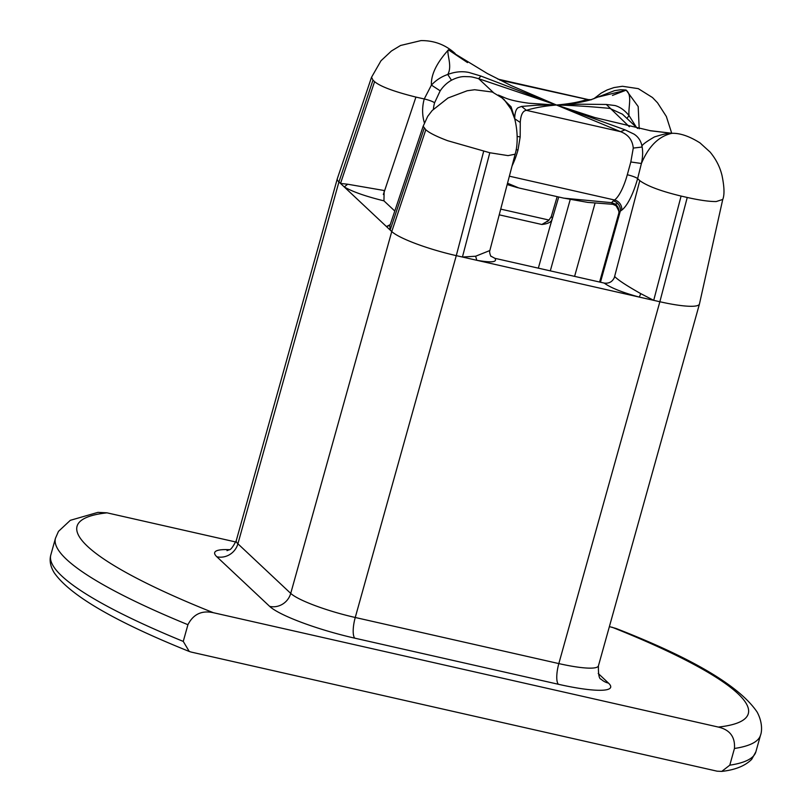 <?xml version="1.0" encoding="UTF-8"?>
<svg xmlns="http://www.w3.org/2000/svg" width="812" height="812" viewBox="0 0 812 812"><rect width="100%" height="100%" fill="white"/><g stroke="black" fill="none" stroke-linecap="round" stroke-linejoin="round"><path stroke-width="1.22" d="M494.904 258.317L491.087 256.247C491.077 257.505 488.966 251.903 489.839 250.532L475.639 256.227L462.434 257.028L476.796 260.287C491.544 262.855 497.573 262.195 494.904 258.317L604.219 283.083C609.335 283.713 612.837 281.551 614.745 276.598C618.165 280.12 626.823 285.794 640.719 293.609L653.711 300.349L659.862 301.739A54.901 8.841 15.6 0 0 699.447 304.023A54.901 8.841 15.6 0 0 699.467 303.952L722.741 199.468L716.235 201.538C709.444 201.63 699.782 200.27 687.246 197.468L659.862 301.739L558.829 663.587A17.57 5.105 -77.2 0 0 558.423 684.283A72.471 11.672 15.6 0 0 608.513 683.125L598.221 673.463M640.719 293.609L639.348 297.101L476.796 260.287L475.639 256.227M614.217 278.019L639.785 180.64C647.215 186.07 660.978 191.206 681.095 196.068L653.711 300.349L639.348 297.101C622.408 292.482 610.695 287.813 604.219 283.083M483.658 151.357L456.283 255.638L462.434 257.028L489.809 152.747L447.686 140.72C436.562 136.528 429.264 132.874 425.803 129.758L391.749 231.552L386.431 226.548L390.247 224.63M558.423 684.283L354.844 638.181A17.57 5.105 -77.2 0 1 355.25 617.485L456.283 255.638A54.901 8.841 -164.4 0 1 391.749 231.552L290.726 593.399A54.901 8.841 15.6 0 0 355.25 617.485L558.829 663.587A54.901 8.841 -164.4 0 0 598.424 665.87C598.261 674.579 599.175 679.035 601.144 679.228A17.57 16.575 133.2 0 0 608.513 683.125M424.209 128.266L390.156 230.05L389.851 225.797L423.164 126.225L425.803 129.758M394.794 211.039L383.954 200.858L384.157 190.515L347.678 184.222L344.258 186.943L386.431 226.548L389.973 225.442M383.954 200.858C365.765 196.382 352.53 191.744 344.258 186.943L338.929 181.949L237.906 543.796L290.726 593.399A17.57 16.575 -46.8 0 1 269.665 606.381L216.845 556.778A17.57 16.575 -46.8 0 0 237.906 543.796A54.901 8.841 -164.4 0 1 236.262 540.63L337.295 178.782A54.901 8.841 15.6 0 0 338.929 181.949L372.982 80.155L371.531 77.262M489.849 250.532L515.143 154.189L508.058 155.62L489.809 152.747M511.184 109.366L504.029 99.419M423.164 126.246L427.701 116.36L432.207 110.493L448.011 97.998L467.184 90.761L474.655 89.736L492.336 92.04L503.095 98.556M187.927 624.702L183.258 641.409L189.257 651.468L191.246 652.087L717.138 771.187L721.756 771.4L729.785 765.178L734.454 748.471C735.246 736.91 729.866 729.775 718.315 727.065L213.383 612.715C201.802 610.177 193.317 614.176 187.927 624.702A366.019 58.941 -164.4 0 1 55.48 538.224L58.474 531.383L70.319 520.319L97.927 512.372L107.032 512.839L235.805 542M609.386 626.61L615.963 628.437C692.494 658.227 739.549 686.099 757.119 712.053C762.955 722.853 761.757 732.272 760.55 735.083A366.019 58.941 -164.4 0 1 734.454 748.471M433.405 109.194A35.139 33.14 -46.8 0 1 434.572 102.819L440.185 90.822C443.372 86.184 447.138 82.651 451.482 80.226C456.456 77.658 461.023 76.45 465.205 76.592C472.005 76.886 469.986 76.348 478.654 78.693L556.453 105.012L620.52 131.656C628.255 134.559 632.497 140.04 633.269 148.078L630.812 161.974L627.3 174.763A35.139 10.211 102.8 0 1 614.562 200.006A184.476 53.592 102.8 0 1 613.233 200.94L611.568 202.665L563.832 198.158L519.213 188.059M507.52 183.207L518.878 187.988M500.598 96.516L511.083 106.819L514.707 118.187C514.889 112.787 515.975 109.326 517.965 107.793L521.578 106.423L537.087 105.195L556.453 105.012C544.233 106.047 534.225 107.823 526.409 110.341C522.796 110.787 520.756 114.827 520.259 122.48L520.177 136.923L517.995 150.007A35.139 10.211 102.8 0 1 512.067 165.881M622.408 114.177L609.822 108.402C590.243 106.524 572.46 105.398 556.453 105.012L554.84 104.961M618.632 213.86L620.307 211.15A193.256 56.14 -77.2 0 0 621.708 210.166A43.919 12.759 -77.2 0 0 637.623 178.62L641.409 163.486C648.676 146.17 658.887 136.111 672.042 133.3C665.241 134.051 667.758 132.853 654.462 136.923C644.779 142.526 640.668 145.896 642.14 147.043C641.226 141.268 638.476 136.934 633.908 134.051L625.057 129.859L620.52 131.656L526.409 110.341L521.578 106.423M520.177 136.923L517.173 136.416M514.676 118.725L520.259 122.48M672.042 133.3L650.036 130.732M681.095 196.068L687.246 197.468M618.795 213.383C619.485 207.852 617.079 204.279 611.568 202.665L612.857 204.289L616.034 205.73C619.028 210.805 619.901 213.505 618.642 213.82L599.601 282.028M612.877 204.299L617.881 203.68M622.388 114.157L637.643 128.489M625.057 129.859L556.453 105.012C568.664 103.977 578.682 102.21 586.497 99.693L588.497 99.632L497.857 79.109M600.464 282.231L620.307 211.15A8.78 8.029 56 0 0 613.233 200.94M630.812 161.974L641.409 163.486C642.749 157.355 642.992 151.874 642.14 147.043L633.269 148.078M455.035 53.409L448.376 49.816C446.133 52.77 430.553 68.655 431.416 85.098L424.25 98.962L415.927 97.085C394.145 91.654 380.361 86.508 374.586 81.657L372.982 80.155M371.52 77.292L337.315 178.711A54.901 8.841 15.6 0 0 337.295 178.782M347.678 184.222L340.532 183.441L374.586 81.657M549.105 220.072L500.72 209.11M499.218 214.835L541.837 224.488C548.739 223.747 552.241 221.585 552.353 218.002L538.346 268.163M547.785 221.016L541.837 224.488M604.534 94.517L590.76 99.795C580.976 102.505 570.217 104.2 558.463 104.86L556.453 105.012L480.917 76.054L478.654 78.693L493.239 92.385M480.917 76.054L468.869 72.451C461.987 71.05 454.943 71.73 447.757 74.491C452.731 65.945 446.214 53.135 448.376 49.816L487.403 73.567L511.327 85.676L556.453 105.012L580.367 104.2L606.341 104.464L629.361 126.753M467.519 62.595L448.376 49.816M451.482 80.226L447.757 74.491C441.444 76.643 436.003 80.175 431.416 85.098L440.185 90.822M598.759 96.902L626.194 90.152L638.181 106.545L639.206 128.793M552.353 218.002L551.277 216.581L557.174 196.656M606.341 104.464L615.009 105.54C619.962 106.9 624.631 110.229 629.006 115.537C628.204 106.301 632.568 95.085 625.961 90.03L620.754 89.726L614.552 90.639L604.108 94.699M626.204 90.142L612.441 95.42M626.945 118.44L629.006 115.537L636.476 127.393M499.695 80.033L589.908 100.049M107.032 512.839A348.45 56.109 15.6 0 0 213.383 612.715M718.315 727.065A348.45 56.109 15.6 0 0 611.974 627.189M229.309 549.694A72.471 11.672 15.6 0 0 216.845 556.778M354.844 638.181A72.471 11.672 -164.4 0 1 269.665 606.381M55.48 538.224L50.821 554.921A366.019 58.941 15.6 0 0 183.258 641.409M729.785 765.178A366.019 58.941 15.6 0 0 755.881 751.78L751.719 759.301C745.203 765.868 735.215 769.908 721.756 771.4M509.368 176.184L614.562 200.006A8.78 7.978 53.9 0 1 621.708 210.166M516.178 149.641A8.78 1.411 -164.4 0 1 517.995 150.007M627.3 174.763A8.78 1.411 15.6 0 1 637.623 178.62L639.785 180.64M434.572 102.819A8.78 1.411 -164.4 0 0 424.25 98.962A43.919 41.432 133.2 0 0 424.361 122.734M383.345 194.484L415.927 97.085M595.034 203.203L574.602 276.374M550.303 270.863L570.217 199.519M549.785 227.218L558.727 197.011M515.133 154.199C517.285 147.48 518.503 134.254 514.767 119.049L511.083 109.153M189.267 651.468C114.807 621.505 69.761 595.226 54.13 572.633C50.395 566.411 49.288 560.513 50.821 554.921M760.55 735.083L755.881 751.78M517.691 187.704L507.165 184.568M498.314 95.045L505.612 98.1C510.586 100.099 518.33 101.815 528.845 103.225L555.449 104.981M699.447 304.023L598.424 665.87M556.453 105.012L594.841 117.547L650.209 130.671L672.184 133.3C680.283 133.107 689.571 136.325 700.066 142.942L710.114 152.077C718.681 162.481 720.863 171.21 721.939 175.128L721.939 175.128C724.365 186.79 724.639 194.91 722.731 199.508M563.386 198.057L587.715 202.381L612.593 204.279M371.51 77.323L380.98 60.778L391.425 51.004L400.549 45.482L420.961 40.6C434.105 40.448 445.504 44.751 455.146 53.511M227.005 550.648L229.126 549.795C230.567 550.018 232.942 546.963 236.262 540.63M593.795 98.79L601.205 93.096L607.203 89.919L614.004 87.574L622.418 86.275L638.303 88.65L652.493 97.541L657.547 102.809L666.347 116.481L671.727 133.269M546.801 221.412C547.278 222.214 548.77 220.6 551.277 216.581M591.583 99.693L588.497 99.632"/></g></svg>

